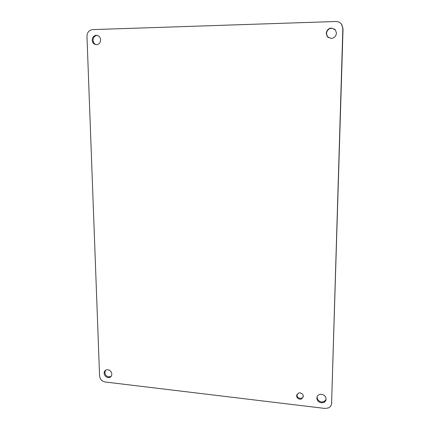 <?xml version="1.0" encoding="UTF-8"?>
<svg xmlns="http://www.w3.org/2000/svg" width="430" height="430" viewBox="0 0 430 430"><rect width="100%" height="100%" fill="white"/><g stroke="black" fill="none" stroke-linecap="round" stroke-linejoin="round"><path stroke-width="0.64" d="M331.589 403.302C331.46 405.382 330.455 406.914 328.574 407.893L325.021 408.452L105.081 381.985C101.851 381.27 100.018 379.249 99.583 375.927L86.973 36.362C87.172 32.379 89.026 30.132 92.531 29.616L335.916 21.5C338.265 21.484 340.146 22.398 341.549 24.247L342.839 28.568L331.589 403.302L343.027 28.751L341.737 24.445L341.076 23.661M331.788 402.475L331.53 403.963M111.15 376.347L108.822 376.895C106.495 376.384 105.173 374.933 104.861 372.536L105.565 370.241M326.015 399.529L323.989 401.631L321.565 401.98C318.802 401.4 317.318 399.809 317.109 397.202L317.168 396.643M328.418 37.684L327.563 36.862L326.477 33.578C326.864 30.422 328.601 28.643 331.691 28.23L334.9 29.326M96.304 44.725L95.342 44.322C93.933 43.43 93.165 42.081 93.041 40.27C93.192 37.415 94.525 35.803 97.051 35.437L97.427 35.448M303.311 396.874L301.812 398.207L300.183 398.406C298.14 397.976 297.039 396.788 296.877 394.853L296.931 394.348M316.878 398.013C316.98 396.395 317.791 395.245 319.307 394.568L321.57 394.278C324.354 394.858 325.849 396.46 326.053 399.083C325.956 400.636 325.193 401.76 323.769 402.453L321.344 402.802C318.571 402.217 317.082 400.62 316.878 398.013M296.587 395.648L298.485 393.041L300.033 392.869C302.086 393.3 303.193 394.487 303.354 396.438L301.537 399.013L299.904 399.212C297.861 398.777 296.754 397.589 296.587 395.648M96.556 44.725L94.519 44.199C93.1 43.301 92.332 41.947 92.208 40.135C92.359 37.27 93.697 35.652 96.229 35.287L98.346 35.857C99.728 36.76 100.475 38.109 100.593 39.893C100.432 42.764 99.088 44.376 96.556 44.725M326.246 33.411C326.633 30.245 328.375 28.455 331.471 28.041L335.443 29.923L336.437 33.115C336.04 36.287 334.287 38.071 331.191 38.469L327.332 36.7L326.246 33.411M104.13 373.213C104.184 371.294 105.097 370.139 106.876 369.741L107.833 369.73C110.171 370.235 111.504 371.697 111.816 374.111C111.768 375.997 110.87 377.148 109.129 377.562L108.102 377.583C105.769 377.072 104.447 375.616 104.13 373.213M323.769 402.453L323.989 401.631M301.537 399.013L301.812 398.207M94.519 44.199L95.342 44.322M109.129 377.562L109.849 376.873"/></g></svg>
